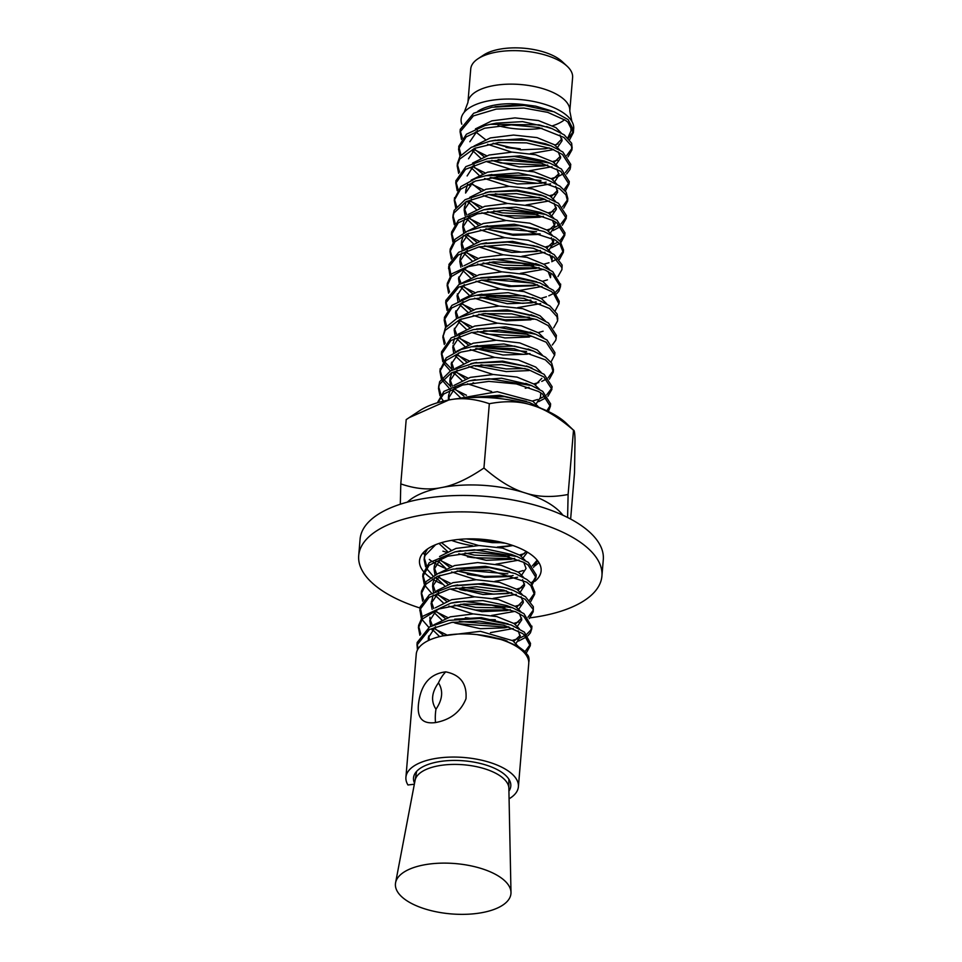 <?xml version="1.0" encoding="UTF-8"?>
<svg xmlns="http://www.w3.org/2000/svg" width="962" height="962" viewBox="0 0 962 962"><rect width="100%" height="100%" fill="white"/><g stroke="black" fill="none" stroke-linecap="round" stroke-linejoin="round"><path stroke-width="1.44" d="M400.312 504.232L400.793 483.898C415.512 488.949 429.04 490.175 441.39 487.59C453.703 485.461 467.881 478.932 483.946 468.001C498.845 480.892 512.542 489.189 525.048 492.893A83.898 36.544 4.8 0 1 562.89 515.211M407.323 502.152A83.898 36.544 4.8 0 1 441.39 487.59A83.898 36.544 4.8 0 1 525.048 492.893C537.505 497.041 551.863 497.582 568.109 494.492L567.604 517.484M400.793 483.898L406.192 419.612L419.66 410.69A83.898 36.544 4.8 0 1 448.749 400.024A83.898 36.544 4.8 0 1 532.395 405.315A83.898 36.544 4.8 0 1 565.981 422.979L573.508 430.206C574.362 430.062 574.867 433.249 574.999 439.754L574.53 472.595L570.634 519.059M409.018 417.712L448.749 400.024C461.099 397.438 474.627 398.677 489.333 403.715C505.579 400.637 519.937 401.166 532.395 405.315C544.901 409.018 558.609 417.316 573.508 430.206L568.109 494.492M512.914 545.526A57.203 24.916 4.8 0 1 498.16 547.198M472.558 545.731A57.203 24.916 4.8 0 1 451.539 540.379M489.333 403.715L483.946 468.001M474.302 557.78A83.898 36.544 4.8 0 1 467.388 556.818M446.188 552.152A83.898 36.544 4.8 0 1 442.929 551.178M429.329 559.415A61.015 26.575 -175.2 0 0 431.409 560.99M433.261 562.241A61.015 26.575 -175.2 0 0 434.788 563.191M435.894 563.828A61.015 26.575 -175.2 0 0 445.803 568.482M467.34 574.326A61.015 26.575 -175.2 0 0 480.098 575.937M535.052 565.824A61.015 26.575 -175.2 0 0 538.804 562.457M423.196 552.753A61.015 26.575 -175.2 0 0 424.639 554.785M423.941 572.029A61.015 26.575 -175.2 0 0 427.946 575.829A61.015 26.575 -175.2 0 0 430.531 577.753M432.407 578.992A61.015 26.575 -175.2 0 0 433.658 579.749M434.872 580.459A61.015 26.575 -175.2 0 0 442.243 584.018M459.824 589.526A61.015 26.575 -175.2 0 0 465.776 590.716M534.812 581.373A61.015 26.575 -175.2 0 0 541.113 570.923A61.015 26.575 -175.2 0 0 482.539 539.333A61.015 26.575 -175.2 0 0 419.504 560.714A61.015 26.575 -175.2 0 0 423.46 571.452M530.05 617.844A122.03 53.151 -175.2 0 0 601.923 576.034L603.294 559.607A122.03 53.151 -175.2 0 0 486.135 496.428A122.03 53.151 -175.2 0 0 360.077 539.189L358.706 555.603A122.03 53.151 -175.2 0 0 375.577 585.846A122.03 53.151 -175.2 0 0 419.997 608.02M465.367 617.7A122.03 53.151 -175.2 0 0 469.817 618.217M490.428 619.624A122.03 53.151 -175.2 0 0 495.274 619.732M601.923 576.034A122.03 53.151 -175.2 0 0 484.764 512.854A122.03 53.151 -175.2 0 0 358.706 555.603M445.743 671.861C430.483 673.689 421.5 683.645 418.795 701.731C416.354 717.424 421.921 724.374 435.497 722.57C450.457 719.829 460.606 711.904 465.969 698.821C467.123 683.79 460.377 674.807 445.743 671.861A30.507 18.831 -75.5 0 0 438.468 682.84C431.577 692.508 430.748 701.298 435.978 709.21A30.507 15.981 84.4 0 0 435.497 722.57M509.078 798.821A56.445 24.579 -175.2 0 0 518.398 786.736L528.739 663.588A56.445 24.579 -175.2 0 0 474.555 634.367A56.445 24.579 -175.2 0 0 416.257 654.136L405.916 777.284A56.445 24.579 -175.2 0 0 407.96 784.98L414.345 784.21M518.398 786.736A56.445 24.579 -175.2 0 0 464.213 757.515A56.445 24.579 -175.2 0 0 405.916 777.284M508.91 791.113A48.809 21.26 -175.2 0 0 510.798 786.098A48.809 21.26 -175.2 0 0 463.937 760.822A48.809 21.26 -175.2 0 0 413.516 777.921A48.809 21.26 -175.2 0 0 414.538 783.188M461.447 139.382L460.113 131.914L473.412 115.909L496.26 109.091L523.953 108.057L547.751 112.362L565.488 120.334L567.881 122.174L573.28 132.756L569.588 139.755M558.068 143.855A56.481 24.603 4.8 0 1 554.773 145.009M568.314 138.312L573.304 131.602M573.556 130.147L568.121 119.589L554.124 111.82L524.278 105.435L491.774 107.287L473.677 113.251L460.329 129.281M459.992 156.301L458.537 148.978L466.173 136.869L484.644 128.211L511.195 124.88L538.708 127.453L563.936 137.458L571.404 145.827L571.957 149.844L568.013 156.842M546.44 165.356L500.601 162.939L491.847 160.401M473.569 151.828L472.198 150.902M460.269 130.796L462.373 138.143M475.384 150.192L486.64 155.772M498.088 159.608L542.147 163.299M552.585 161.58L557.479 160.161M566.786 155.423L571.981 148.352M572.101 147.751L571.644 143.242L564.285 134.921M458.67 173.449L457.215 166.041L459.656 159.103L474.458 148.401L498.581 142.544L526.491 142.869L551.406 148.701L562.481 154.533L570.55 167.015L569.997 169.468L566.666 173.954M544.372 182.564L537.554 183.345L490.343 177.501M472.114 168.951L470.779 168.025M564.153 134.836L552.032 128.631L539.021 124.844L490.404 124.302L484.944 125.565L466.426 134.223L458.754 146.344L460.942 155.05M474.338 167.592L485.113 172.895M496.825 176.719L540.945 180.423M551.166 178.619L556.349 177.068M558.898 176.094L563.732 173.641M565.452 172.487L570.538 165.825M570.61 165.536L570.767 164.394L562.842 151.996M457.178 190.692L455.844 183.213L465.584 169.276L486.664 161.351L513.852 159.055L540.68 162.903L560.798 171.356L568.975 184.091L565.319 191.065M543.482 199.519L520.033 200.517L488.924 194.54M470.622 186.099L469.348 185.245M562.71 151.9L551.106 145.875L526.418 140.199L498.893 139.899L489.694 141.282L471.32 147.33L459.908 156.433L457.431 163.42M457.407 164.502L459.583 172.186M472.811 184.704L483.682 189.935M495.322 193.759L520.153 197.883L539.429 197.463M549.603 195.719L554.99 194.18M564.093 189.658L568.975 182.852M569.191 181.469L561.411 168.999L550.06 163.203L514.177 156.433L487.722 158.55L465.861 166.618L456.06 180.579M455.663 207.684L454.268 200.312L460.497 189.334L475.625 180.964L501.142 176.395L529.004 177.754L559.68 188.768L565.933 194.865L567.592 201.154L563.732 208.153M542.34 216.606L501.899 215.476L487.566 211.7M469.24 203.15L467.893 202.248M456 181.986L458.092 189.466M471.019 201.491L482.335 207.058M493.759 210.894L502.02 212.83L537.806 214.586M548.232 212.879L553.186 211.484M562.505 206.746L567.616 199.663M567.808 198.521L566.185 192.268L559.896 186.147L547.907 180.038L529.316 175.132L485.93 175.673L475.913 178.307L460.738 186.688L454.425 199.074M454.329 224.711L452.849 217.352L453.896 213.047L466.209 201.575L488.768 194.565L516.486 193.627L542.556 198.4L558.152 205.856L566.269 218.314L562.301 225.264M560.858 226.431L553.042 230.579M540.139 233.886L512.457 234.259L486.038 228.836M467.833 220.238L466.45 219.3M454.425 199.206L456.625 206.433M469.901 218.783L480.832 224.218M492.46 228.042L536.568 231.746M546.873 229.954L551.911 228.451M554.641 227.393L559.367 224.964M561.087 223.809L566.269 217.003M566.293 216.883L566.486 215.68L558.525 203.331M452.91 241.979L451.539 234.5L458.237 222.823L477.356 213.865L503.751 210.317L531.216 212.987L553.21 220.635L556.842 222.931L564.694 235.425L561.014 242.376M559.571 243.566L551.418 247.751M538.912 250.878L521.392 252.056L484.595 245.863M558.381 203.222L542.857 195.803L516.81 191.017L489.081 191.919L465.163 199.639L454.136 210.377L453.042 215.536M453.042 215.825L455.254 223.449M468.626 236.087L479.353 241.27M545.322 247.018L550.745 245.442M553.126 244.552L558.044 242.111M559.788 240.933L564.694 234.259M564.922 232.804L557.058 220.298L545.791 214.502L504.064 207.696L483.67 209.8L458.501 220.154L451.755 231.866M451.358 259.067L450.012 251.635L454.93 241.835L466.967 233.934L491.209 228.162L519.107 228.283L555.411 240.079L559.896 243.915L563.239 252.465L559.475 259.463M538.071 267.893L503.294 267.773L483.249 262.975M451.719 233.141L453.823 240.74M466.762 252.874L478.006 258.345M489.466 262.181L503.427 265.127L533.513 265.885M543.879 264.177L548.977 262.746M551.779 261.7L556.529 259.271M558.237 258.081L563.251 251.046M563.455 249.843L560.149 241.33L555.639 237.446L543.879 231.469L519.42 225.661L481.625 227.008L467.255 231.277L455.17 239.189L450.228 249.014M449.975 275.998L448.713 267.087L458.405 254.942L479.172 246.837L506.409 244.649L533.369 248.292L553.847 257.179L561.904 267.628L561.94 269.6L557.96 276.563M536.099 285.149L511.387 285.858L481.77 280.146M450.168 250.565L452.308 257.828M465.44 269.985L476.563 275.517M488.071 279.353L532.166 283.044M542.556 281.289L547.486 279.834M562.012 267.941L562.121 265.043L554.22 254.653M448.629 293.23L447.198 285.786L451.418 276.527L468.362 266.618L493.686 261.844L521.524 263.299L545.153 270.033L552.477 274.242L560.449 286.748L558.922 291.125L556.673 293.687M534.403 302.248L522.606 303.331L480.291 297.198M554.076 254.557L541.955 248.328L533.669 245.695L507.383 242.051L480.639 243.963L458.682 252.284L448.941 264.418L450.913 274.747M464.345 287.397L475.048 292.604M486.796 296.428L522.739 300.709L530.904 300.132M541.065 298.328L546.392 296.753M548.821 295.827L553.715 293.386M555.447 292.232L559.126 288.54L560.437 285.606M560.593 284.812L552.693 271.621L541.341 265.728L493.999 259.211L479.569 261.051L451.671 273.857L447.426 283.165M447.077 310.425L445.755 302.946L458.718 287.121L481.421 280.195L509.078 279.052L533.188 283.333L551.142 291.366L553.294 293.025L558.91 303.8L555.218 310.786M533.633 319.204L504.737 319.805L478.908 314.273M447.39 284.307L449.531 291.979M462.602 304.305L473.653 309.656M485.197 313.48L504.87 317.171L529.28 317.195M559.126 301.166L553.559 290.44L539.838 282.876L509.391 276.431L477.465 278.319L459.006 284.463L445.971 300.324M445.634 327.345L444.179 320.021L451.695 308.008L469.853 299.374L496.332 295.923L523.881 298.388L549.579 308.501L556.962 316.666L557.587 320.887L553.643 327.874M532.106 336.387L486.724 334.091L477.489 331.445M445.911 301.827L448.015 309.187M461.014 321.224L472.282 326.803M483.718 330.639L527.777 334.331M538.215 332.624L543.109 331.205M557.744 318.735L557.202 314.081L549.927 305.964M444.312 344.48L442.845 337.085L445.141 330.375L459.728 319.6L483.73 313.636L511.64 313.852L536.664 319.588L548.124 325.565L556.192 338.059L555.711 340.307L552.296 344.997M530.002 353.607L523.641 354.353L475.974 348.545M549.795 305.88L537.686 299.687L524.194 295.791L476.022 295.346L470.165 296.717L451.936 305.363L444.396 317.388L446.584 326.094M459.956 338.624L470.743 343.939M482.467 347.751L526.575 351.467M556.24 336.592L556.409 335.425L548.484 323.04M442.821 361.736L441.474 354.244L450.925 340.512L471.861 332.491L498.977 330.086L525.877 333.826L546.163 342.207L554.605 355.134L550.961 362.097M529.1 370.562L506.168 371.585L474.567 365.584M548.34 322.943L536.7 316.895L511.784 311.207L484.042 310.991L475.336 312.325L456.794 318.446L445.394 327.705L442.833 337.121M443.037 335.546L445.214 343.23M458.465 355.748L469.312 360.978M480.964 364.802L506.289 368.951L525.072 368.506M554.833 352.513L547.041 340.043L535.714 334.235L499.302 327.453L473.388 329.593L451.202 337.842L441.702 351.623M441.305 378.727L439.911 371.356L446.019 360.473L460.858 352.14L486.291 347.462L514.153 348.713L545.322 359.812L551.442 365.704L553.222 372.186L549.362 379.184M454.882 374.194L453.535 373.292M450.36 370.935L443.518 363.131M441.642 353.006L443.735 360.497M444.588 361.892L451.984 369.396M456.661 372.534L467.965 378.09M533.862 383.922L538.828 382.515M541.774 381.409L546.428 378.992M548.136 377.789L553.246 370.707M553.246 372.234L553.475 369.6L551.695 363.107L545.538 357.191L533.573 351.094L514.466 346.104L471.572 346.717L461.159 349.483L446.26 357.828L440.067 370.081M439.971 395.743L438.48 388.395L439.43 384.331L451.515 372.787L473.941 365.68L501.623 364.634L527.777 369.312L543.795 376.9L551.911 389.345L547.931 396.296M546.488 397.474L538.684 401.623M453.463 391.281L452.092 390.344M448.941 387.926L442.039 380.11M440.067 370.25L442.255 377.489M443.145 378.884L450.661 386.508M455.519 389.814L466.474 395.262M532.515 400.998L537.53 399.495M540.283 398.436L545.009 396.007M546.717 394.841L551.911 388.023M551.935 387.914L552.128 386.724L544.167 374.374M437.698 402.693L443.638 394.071L462.566 385.028L488.876 381.373L516.39 383.934L538.54 391.498L542.472 393.975L550.336 406.469L548.388 411.532M443.494 401.142L440.668 397.114M544.011 374.266L528.078 366.714L501.948 362.013L474.242 363.035L450.649 370.767L439.67 381.649L438.672 386.64M438.672 386.868L440.885 394.48M546.849 410.81L550.336 405.303M550.565 403.836L542.688 391.342L531.433 385.534L489.201 378.739L469.336 380.844L443.903 391.402L437.409 402.729M541.149 408.393L529.533 402.525L504.557 396.645L469.805 397.583M503.379 542.724L492.303 542.652L467.953 538.876M513.636 558.682L474.17 557.744L458.838 553.775M465.031 552.97L474.29 555.098L509.078 556.661M519.492 554.966L524.47 553.559M537.517 560.63L533.573 567.339M511.447 575.961L484.235 576.394L457.323 570.911M439.105 562.313L437.722 561.375M441.149 560.846L452.116 566.293M463.72 570.117L507.828 573.821M518.145 572.041L523.16 570.538M532.347 565.884L537.169 560.185M424.194 584.042L422.811 576.575L429.04 565.307L447.787 556.18L474.013 552.416L501.563 554.882L523.857 562.373L528.102 565.007L535.978 577.513L532.287 584.451M510.149 592.977L493.638 594.143L455.868 587.95M437.602 579.485L436.315 578.607M433.08 576.094L426.298 568.145M425.601 566.774L424.11 559.439L424.976 555.603L435.618 544.696M427.549 548.965L425.216 552.934L424.302 557.744M424.302 557.924L426.527 565.524M439.911 578.174L450.625 583.357M462.361 587.169L493.771 591.522L506.469 590.872M516.606 589.093L522.017 587.517M531.06 583.008L533.369 580.988L535.978 576.346M536.207 574.879L528.318 562.385L517.063 556.565L474.326 549.783L454.99 551.875L429.305 562.65L423.027 573.941M422.643 601.166L421.296 593.722L425.998 584.126L437.518 576.322L461.507 570.358L489.381 570.25L526.695 582.154L530.808 585.605L534.499 594.552L530.759 601.551M509.331 609.968L475.577 609.992L454.521 605.05M436.171 596.572L434.872 595.694M431.661 593.301L424.879 585.437M422.991 575.192L425.096 582.804M438.059 594.961L449.266 600.432M460.738 604.256L475.697 607.359L504.797 607.96M515.151 606.252L520.274 604.809M529.533 600.156L534.523 593.145M534.728 591.919L531.06 583.02L526.911 579.521L515.199 573.568L489.706 567.628L452.922 569.095L437.806 573.665L426.238 581.481L421.512 591.089M421.248 618.085L419.901 609.655L429.124 597.402L449.555 589.117L476.671 586.7L503.751 590.151L525.132 599.266L533.104 609.319L533.213 611.676L529.232 618.65M507.431 627.212L457.792 623.689L453.042 622.222M421.452 592.64L423.581 599.915M436.688 612.048L447.847 617.592M459.331 621.428L503.427 625.12M513.828 623.376L518.734 621.933M528.006 617.207L533.225 610.209M533.285 609.944L533.333 606.721L525.492 596.729M419.901 635.293L418.47 627.861L422.306 619.047L438.852 608.97L463.961 603.992L491.835 605.23L515.728 611.796L523.737 616.329L531.733 628.835L530.435 632.84L527.934 635.762M526.491 636.928L518.482 641.089M433.321 630.771L432.01 629.869M428.787 627.368L421.957 619.456M525.348 596.632L513.227 590.403L504.064 587.541L478.114 584.102L451.839 586.05L429.401 594.744L420.129 606.974L422.186 616.822M435.606 629.461L446.308 634.692M512.349 640.415L517.652 638.84M520.105 637.902L524.987 635.461M526.707 634.307L530.627 630.254L531.721 627.681M531.854 627.032L523.965 613.696L512.578 607.78L464.273 601.358L450.865 603.126L422.558 616.377L418.686 625.24M417.46 649.975L417.051 645.021L429.353 629.545L451.755 622.426L479.341 621.067L504.04 625.3L522.414 633.441L524.11 634.728L530.182 645.875L526.274 653.078M418.662 626.37L420.803 634.054M524.975 651.695L530.194 644.576M530.399 643.253L524.386 632.142L511.147 624.975L479.665 618.446L448.773 620.394L429.629 626.887L417.255 642.388M518.326 646.536L512.794 640.704L480.411 631.312L442.833 635.894M505.146 640.355L477.008 634.595M519.324 628.751L514.141 623.592L496.849 616.582L473.352 613.912L450.336 616.846L433.778 624.867M428.619 636.05L429.569 640.007M508.056 623.857L481.289 617.64L454.713 619.203M435.545 626.683L428.318 637.77L428.391 640.56M515.548 606.517L498.28 599.422L474.771 596.849L451.635 599.711L435.281 607.84M429.93 617.171L429.894 618.338M429.954 619.143L432.371 625.504M434.102 627.825L443.698 635.569M513.768 641.401L520.238 635.365M512.578 607.78L506.842 605.603L482.852 600.589L456.661 601.959L450.865 603.126M436.784 609.752L429.749 620.622L430.699 626.322M432.371 629.473L439.634 636.616M516.041 643.374L520.274 636.856L518.205 630.88M522.426 594.756L517.087 589.405L499.627 582.347L476.25 579.725L453.042 582.659L436.7 590.716M433.201 594.937L431.144 603.535M431.385 601.647L433.766 608.525M435.473 610.75L445.286 618.47M454.918 623.027L480.363 628.691L504.701 627.837L508.826 626.827M515.151 624.326L521.681 618.073M520.899 611.712L515.644 606.589M513.227 590.403L507.683 588.299L483.826 583.465L454.966 585.497M438.648 592.424L431.072 603.511L432.142 609.319M433.802 612.277L441.738 619.937M490.452 632.635L513.251 628.535M517.376 626.298L521.801 619.793L519.396 613.612M523.665 577.489L518.494 572.27L501.13 565.271L477.681 562.578L454.641 565.548L438.083 573.544M434.596 577.753L432.936 582.984M432.924 584.619L435.221 591.402M436.94 593.734L446.633 601.346M454.365 605.074L481.89 611.64L506.625 610.581L510.365 609.692M516.618 607.287L523.148 600.625M509.607 571.428L485.449 566.317L456.096 568.518M440.031 575.288L432.587 586.459L433.501 592.267M435.221 595.322L443.217 602.801M448.821 606.132L472.955 613.912M491.486 615.476L514.814 611.399M518.783 609.138L523.28 602.645L521.103 596.753M519.841 555.194L502.609 548.124L479.076 545.526L456.012 548.412L439.574 556.505M435.918 560.75L434.247 566.63M434.307 567.808L436.688 574.182M438.431 576.551L447.967 584.259M455.675 587.974L482.948 594.492L507.491 593.578L511.7 592.556M518.085 590.115L524.555 583.91M517.063 556.565L511.327 554.377L487.205 549.266L458.104 551.298M441.041 558.441L434.09 569.324L434.992 575.023M436.676 578.21L444.516 585.678M450.168 588.984L474.482 596.849M493.193 598.376L516.257 594.36M520.334 592.039L524.591 585.521L522.619 579.665M439.802 559.403L449.567 567.159M457.203 570.935L484.499 577.356L508.754 576.563L513.095 575.504M525.12 560.317L519.949 555.266M438.119 560.966L445.995 568.626M451.599 571.945L476.058 579.725M494.865 581.325L517.568 577.236M521.729 574.987L526.058 568.47L523.737 562.301M441.45 542.664L450.998 550.048M458.718 553.787L486.267 560.317L510.918 559.295L514.658 558.405M520.899 555.964L526.334 551.515M439.538 543.951L447.534 551.503M495.887 564.189L519.071 560.088M523.075 557.84L527.477 552.188M466.354 538.924L505.315 543.217M458.309 539.478L478.727 545.538M497.342 547.053L512.806 545.49M538.035 406.457L532.864 401.238L497.27 391.678L458.393 398.533M526.491 401.419L499.807 395.274L470.454 397.474M534.211 384.151L516.979 377.092L493.446 374.495L470.37 377.369L453.932 385.461M450.276 389.706L448.605 395.538M448.677 396.765L449.422 399.891M528.27 384.403L501.563 378.222L472.438 380.267M455.411 387.397L448.448 398.28L448.448 400.084M541.137 372.39L535.714 367.063L518.314 359.968L494.901 357.383L471.693 360.281L455.387 368.386M451.827 372.631L450.012 378.872M450.024 379.473L452.453 386.123M454.16 388.359L463.924 396.128M540.812 393.963L540.8 392.845M539.466 389.273L534.307 384.223M528.992 367.003L502.657 361.123L473.953 363.083M457.154 370.178L449.783 381.156L450.829 386.916M452.477 389.923L460.353 397.583M536.087 403.944L540.416 397.426M542.412 355.218L537.205 349.927L519.757 342.917L496.356 340.235L473.256 343.206L456.77 351.214M451.575 362.181L453.872 369.083M455.591 371.38L465.367 379.004M473.076 382.756L474.879 383.465M525.276 388.263L529.028 387.361M535.269 384.92L541.81 378.355M530.555 350.012L503.98 343.975L474.747 346.14M458.838 352.886L451.214 364.093L452.2 369.925M453.908 372.907L461.904 380.459M467.484 383.802L491.654 391.546M538.528 332.828L521.284 325.793L497.763 323.16L474.735 326.07L458.213 334.127M454.593 338.347L452.994 343.494M453.018 345.37L455.351 351.864M457.094 354.244L466.642 361.892M474.374 365.608L475.829 366.185M532.575 333.117L505.808 326.888L476.527 329.016M459.8 336.015L452.753 346.993L453.631 352.729M455.339 355.904L463.239 363.323M468.879 366.63L493.085 374.495M539.983 315.752L522.667 308.658L499.194 306.084L476.01 308.958L459.704 317.075M454.341 328.319L456.782 334.764M458.501 337.049L468.181 344.817M475.817 348.569L503.018 355.002L527.344 354.208M543.734 337.951L538.624 332.9M533.573 315.789L507.13 309.824L478.391 311.76M461.303 318.951L454.136 329.846L455.134 335.558M456.794 338.648L464.622 346.26M470.262 349.567L494.733 357.395M546.801 303.968L541.522 298.629L524.049 291.594L500.673 288.937L477.501 291.895L461.099 299.928M455.844 310.834L458.177 317.773M459.896 320.021L469.709 327.705M477.392 331.457L504.906 337.939L529.401 337.013M545.394 321.019L540.067 315.813M534.68 298.605L508.225 292.676L479.172 294.781M463.143 301.599L455.483 312.77L456.541 318.578M458.213 321.536L466.197 329.16M471.765 332.503L496.031 340.235M548.051 286.676L542.881 281.505L525.577 274.507L502.08 271.825L479.064 274.771L462.506 282.792M457.347 293.939L459.656 300.589M461.387 302.958L470.995 310.582M478.739 314.297L506.204 320.875L530.94 319.817M536.748 281.77L509.992 275.553L480.627 277.741M464.285 284.608L457.034 295.695L457.924 301.467M459.644 304.581L467.604 312.013M473.22 315.344L497.366 323.16M544.264 264.442L527.008 257.347L503.499 254.774L480.375 257.636L463.997 265.765M458.682 277.056L461.099 283.417M462.83 285.75L472.426 293.494M480.098 297.234L507.299 303.703L531.745 302.85L536.087 301.803M538.179 264.598L511.592 258.513L485.377 259.884L479.569 261.051M465.488 267.676L458.489 278.535L459.427 284.235M461.099 287.397L468.915 294.925M474.567 298.232L498.977 306.084M517.748 307.624L540.632 303.607M551.166 252.681L545.803 247.33L528.354 240.26L504.966 237.65L481.758 240.572L465.428 248.641M461.916 252.874L460.161 258.032M460.113 259.584L462.494 266.438M464.201 268.663L474.013 276.395M481.661 280.158L509.054 286.604L533.369 285.762L537.554 284.752M550.853 274.218L550.865 273.148M549.615 269.613L544.36 264.502M538.936 247.258L512.578 241.378L483.742 243.41M467.352 250.36L459.8 261.436L460.87 267.232M462.53 270.19L470.454 277.85M476.034 281.193L500.432 288.937M519.203 290.56L541.979 286.46M550.517 277.705L548.124 271.524M552.404 235.425L547.234 230.195L529.846 223.196L506.409 220.502L483.357 223.473L466.81 231.469M463.323 235.666L461.664 240.897M461.652 242.52L463.949 249.326M465.668 251.659L475.372 259.271M483.104 262.999L510.63 269.564L535.353 268.506L539.093 267.616M552.176 257.094L552.2 256.072M538.287 229.329L514.153 224.242L484.812 226.431M468.783 233.201L461.303 244.384L462.229 250.192M463.949 253.234L471.945 260.714M477.549 264.057L501.683 271.825M520.226 273.4L543.53 269.324M552.008 260.57L549.807 254.653M548.568 213.119L531.337 206.048L507.804 203.451L484.74 206.337L468.29 214.43M464.634 218.663L462.975 224.447M463.035 225.721L465.404 232.107M467.159 234.475L476.695 242.171M484.403 245.899L511.688 252.417L536.255 251.479L540.44 250.469M546.813 248.04L553.282 241.799M553.631 240.043L553.607 238.901M545.791 214.502L540.067 212.301L515.921 207.179L489.526 208.622L483.67 209.8M469.769 216.354L462.818 227.248L463.708 232.96M465.404 236.147L473.256 243.602M478.896 246.897L503.198 254.774M521.897 256.289L544.985 252.284M549.062 249.952L553.318 243.446L551.358 237.602M555.495 201.347L550.072 196.032L532.683 188.937L509.271 186.351L486.05 189.237L469.757 197.342M466.185 201.587L464.369 207.864M464.393 208.453L466.823 215.079M468.53 217.316L478.282 225.084M485.918 228.848L513.191 235.281L537.445 234.487M548.196 230.904L554.701 224.843M555.026 223.869L555.17 221.801M553.823 218.23L548.677 213.191M546.428 197.054L540.812 194.913L517.027 190.091L488.335 192.039M471.5 199.146L464.153 210.113L465.187 215.873M466.847 218.891L474.711 226.539M480.327 229.858L504.785 237.65M550.456 232.912L554.773 226.395L552.465 220.226M556.782 184.187L551.575 178.896L534.126 171.873L510.726 169.192L487.614 172.174L471.127 180.171M467.676 184.379L465.969 189.61M469.949 200.336L479.725 207.972M487.445 211.712L514.995 218.242L539.634 217.232L543.386 216.33M549.627 213.877L556.168 207.323M547.907 180.038L542.376 177.922L518.338 172.932L489.117 175.096M473.196 181.842L465.572 193.061M468.266 201.864L476.262 209.427M481.854 212.77L506.024 220.502M551.803 215.765L556.325 209.271L553.992 203.247M552.897 161.796L535.642 154.762L512.121 152.116L489.105 155.026L472.57 163.083M471.452 183.201L481.012 190.849M488.744 194.565L516.137 201.142L540.8 200.12L544.793 199.158M551.118 196.765L557.611 190.296M550.06 163.203L544.372 161.015L520.153 155.844L490.873 157.972M474.17 164.971L467.123 175.95M483.249 195.599L507.443 203.451M526.046 204.978L549.314 200.938M553.33 198.629L557.671 192.123L555.699 186.327M554.34 144.721L537.036 137.614L513.564 135.053L490.379 137.915L474.062 146.044M472.859 166.005L482.539 173.773M490.175 177.525L517.376 183.958L541.702 183.165L546.115 182.095M552.537 179.581L559.006 173.593M558.092 166.907L552.994 161.856M551.106 145.875L545.382 143.699L521.512 138.781L492.76 140.729M475.649 147.92L468.506 158.802M471.152 167.616L478.98 175.216M484.62 178.523L509.09 186.351M527.897 187.915L550.637 183.874M554.809 181.59L559.054 175.06L556.89 168.999M561.159 132.924L555.88 127.597L538.407 120.551L515.031 117.893L491.859 120.851L475.456 128.884M474.254 148.978L484.066 156.662M491.75 160.426L519.264 166.907L543.734 165.969L547.655 165.019M553.92 162.542L560.473 156.157M559.752 149.976L554.425 144.769M549.037 127.561L522.582 121.633L496.308 123.136L490.404 124.302M477.501 130.567L469.853 141.727M472.582 150.493L480.555 158.117M486.123 161.472L510.401 169.192M529.112 170.815L552.056 166.715M556.12 164.478L560.605 157.984L558.213 151.84M567.147 66.234L562.181 61.592A45.01 19.601 -175.2 0 0 560.762 60.365A45.01 19.601 -175.2 0 0 483.67 55.002L478.006 58.742A51.118 22.258 4.8 0 1 565.548 64.839A51.118 22.258 4.8 0 1 567.147 66.234A51.118 22.258 4.8 0 1 572.606 77.501L569.793 111.015A51.118 22.258 -175.2 0 0 562.734 98.34A51.118 22.258 -175.2 0 0 506.313 84.235A51.118 22.258 -175.2 0 0 467.929 102.453L464.189 112.314A56.481 24.603 4.8 0 1 511.772 99.074A56.481 24.603 4.8 0 1 565.884 114.743A56.481 24.603 4.8 0 1 571.837 121.356A56.481 24.603 4.8 0 1 573.58 129.629M467.929 102.453L470.743 68.951A51.118 22.258 4.8 0 1 478.006 58.742M477.705 111.4A45.839 19.962 4.8 0 1 521.933 104.389L494.949 106.71M487.59 144.3L511.736 152.116M530.266 153.667L553.619 149.603M557.587 147.318L562.024 140.825L559.956 134.993M521.969 104.365L535.666 106.157L552.14 111.099M568.843 123.052L570.935 128.283L571.019 130.832L567.833 137.831M417.195 643.927L418.133 648.785M529.04 660.545L528.15 655.663L524.122 650.865L518.302 646.524L501.948 639.297L484.367 635.569M506.024 147.402A56.481 24.603 4.8 0 0 520.31 148.845L507.094 147.006L493.169 143.254L520.586 149.844L545.334 148.773L549.146 147.859M461.808 124.194A56.481 24.603 4.8 0 1 464.189 112.314M475.733 131.926L485.389 139.526M555.423 145.478L561.928 138.865M528.775 662.385A56.481 24.603 -175.2 0 0 529.016 660.858A56.481 24.603 -175.2 0 0 528.487 656.433M502.946 879.232A57.973 25.252 4.8 0 1 510.99 892.435A57.973 25.252 4.8 0 1 451.082 913.9A57.973 25.252 4.8 0 1 395.586 882.743A57.973 25.252 4.8 0 1 440.235 863.179A57.973 25.252 4.8 0 1 502.946 879.232M435.978 709.21C442.568 699.506 443.398 690.728 438.468 682.84M498.063 125.709A51.118 22.258 -175.2 0 0 541.967 128.199M552.729 125.721A51.118 22.258 -175.2 0 0 564.574 119.709M508.838 779.148L508.862 788.239A47.102 20.515 -175.2 0 0 502.308 777.5A47.102 20.515 -175.2 0 0 451.358 764.453A47.102 20.515 -175.2 0 0 415.079 780.362L416.606 771.404M573.58 130.147L573.364 132.78M460.281 129.245L460.064 131.878M572.149 147.246L571.921 149.88M458.85 146.344L458.742 147.571M570.707 164.358L570.49 166.979M457.407 163.456L457.19 166.077M569.276 181.457L569.047 184.091M455.976 180.555L455.76 183.189M567.833 198.569L567.616 201.19M454.545 197.667L454.317 200.288M566.402 215.668L566.173 218.29M453.102 214.766L452.886 217.388M564.959 232.768L564.742 235.401M451.671 231.866L451.443 234.5M563.528 249.88L563.311 252.501M450.228 248.978L450.012 251.599M562.085 266.979L561.868 269.6M448.797 266.077L448.569 268.699M560.654 284.079L560.437 286.712M447.354 283.177L447.138 285.81M559.223 301.19L558.994 303.812M445.923 300.288L445.707 302.91M557.78 318.29L557.635 320.057M444.48 317.388L444.264 320.021M556.349 335.389L556.204 337.133M554.906 352.501L554.689 355.122M441.618 351.599L441.39 354.22M440.175 368.699L439.959 371.332M552.032 386.7L551.911 388.143M438.744 385.798L438.516 388.432M550.601 403.812L550.384 406.433M424.374 556.842L424.158 559.475M536.243 574.843L536.014 577.477M422.943 573.953L422.727 576.575M534.8 591.955L534.583 594.588M421.5 591.053L421.284 593.686M533.369 609.054L533.14 611.688M420.069 608.152L419.853 610.786M531.926 626.154L531.709 628.787M418.638 625.264L418.41 627.885M530.495 643.265L530.266 645.899M432.864 582.984L432.575 586.435M523.292 601.707L523.22 602.657M434.307 565.872L434.018 569.324M448.665 394.841L448.376 398.28M450.108 377.729L449.819 381.18M540.74 393.951L540.452 397.402M451.31 363.323L451.25 364.081M455.651 311.616L455.555 312.77M460.161 258.008L459.872 261.448M550.793 274.23L550.505 277.669M461.592 240.897L461.303 244.348M552.236 257.131L551.947 260.57M463.035 223.797L462.746 227.248M553.667 240.019L553.378 243.47M464.466 206.698L464.177 210.137M465.909 189.586L465.608 193.037M556.325 208.345L556.252 209.259M560.618 157.287L560.557 157.948M503.523 639.706L507.094 641.077M457.684 584.896L451.839 586.05M460.834 550.697L454.99 551.875M525.697 383.345L531.433 385.534M475.18 379.665L469.336 380.844M526.442 365.957L532.034 368.085M476.659 362.482L470.887 363.636M528.03 348.978L533.573 351.094M477.525 345.538L471.572 346.717M530.014 332.058L535.714 334.235M531 314.73L536.7 316.895M481.096 311.171L475.336 312.325M532.166 297.571L537.686 299.687M481.926 294.18L476.022 295.346M535.606 263.54L541.341 265.728M536.411 246.212L541.955 248.328M486.459 242.809L480.639 243.963M487.602 225.817L481.625 227.008M491.041 191.45L485.269 192.592M491.883 174.495L485.93 175.673M495.466 140.127L489.694 141.282M546.512 126.527L552.032 128.631M562.061 140.115L562 140.849M454.329 605.086L456 605.735M483.056 263.011L484.764 263.66M493.085 143.266L494.684 143.879M569.793 111.015L571.837 121.356M417.195 642.363L416.979 644.997M415.079 780.362L395.586 882.743M508.862 788.239L510.99 892.435"/></g></svg>
